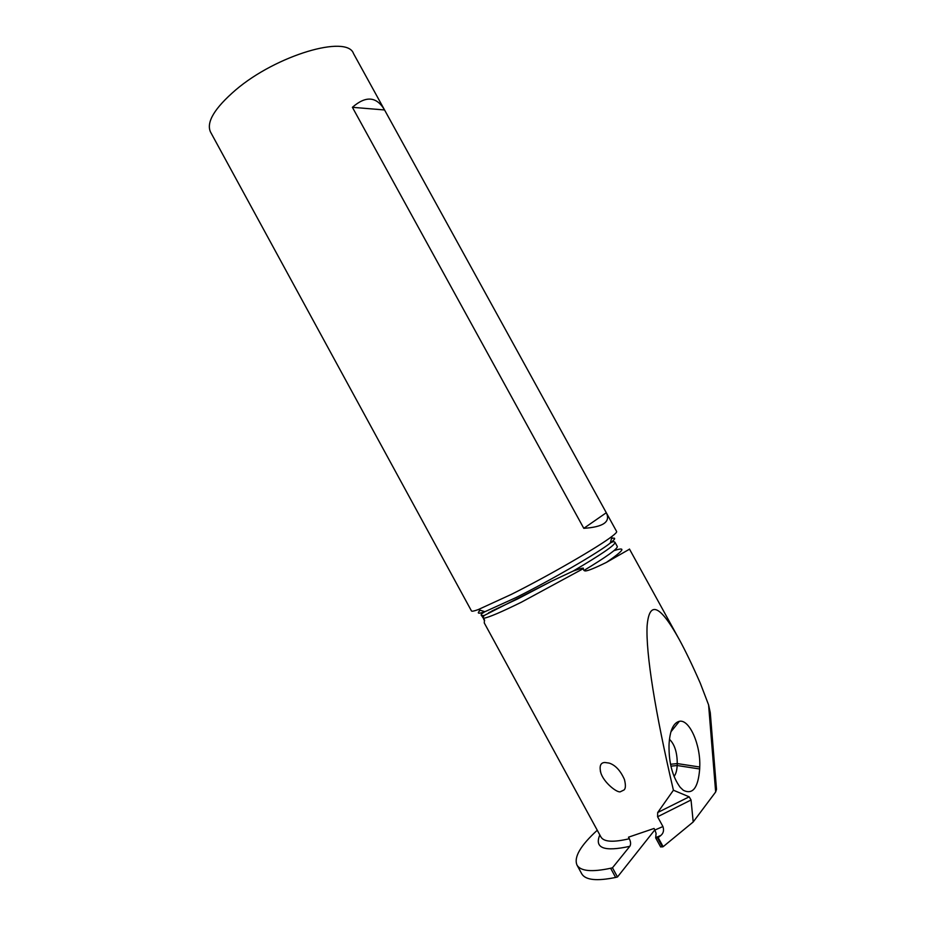<?xml version="1.0" encoding="UTF-8"?>
<svg xmlns="http://www.w3.org/2000/svg" width="926" height="926" viewBox="0 0 926 926"><rect width="100%" height="100%" fill="white"/><g stroke="black" fill="none" stroke-linecap="round" stroke-linejoin="round"><path stroke-width="1.39" d="M612.468 867.789L610.639 868.252L615.64 877.443L617.48 876.98L612.468 867.789L629.83 846.318C630.988 844.362 630.814 841.827 629.321 838.725L628.488 837.185L654.057 828.469L654.902 830.02L662.935 826.548L657.587 816.767L657.692 812.53L673.422 790.225L689.175 796.823L657.692 812.53M617.48 876.98L654.821 829.881M610.639 868.252C591.841 872.257 580.637 871.204 577.014 865.115C573.669 857.279 580.428 845.646 597.258 830.24M581.632 873.6L581.76 873.843C585.475 880.105 596.772 881.309 615.64 877.443M673.422 790.225C655.191 712.58 645.769 653.062 647.1 626.011C649.23 600.222 659.902 604.643 679.128 639.253C685.564 651.036 692.602 665.667 700.264 683.145L708.587 704.86L710.242 712.592L711.423 726.852M708.587 704.86L715.659 791.985L716.516 789.334L716.157 784.924M689.175 796.823L691.039 799.995L693.204 821.964L715.659 791.985M693.204 821.964L663.143 846.7L658.178 837.613L660.828 835.46C663.456 833.261 664.162 830.286 662.935 826.548M658.178 837.613L655.689 837.903L660.643 846.954L663.143 846.7M655.689 837.903L656.083 833.377L654.902 830.02M629.518 549.176L606.437 562.383C624.159 550.275 626.636 546.398 613.869 550.715M583.056 568.784L521.315 602.236C501.545 611.982 488.974 617.353 483.58 618.325C482.897 618.117 483.071 617.191 484.101 615.535L551.445 581.262L573.206 571.053C581.401 568.159 584.676 567.406 583.056 568.784L583.97 570.451C585.024 570.184 582.188 574.305 606.437 562.383M483.58 618.325L484.448 619.922L484.263 622.943M604.909 762.492C600.58 762.607 599.191 765.976 600.766 772.597C603.486 782.597 618.209 793.987 620.779 791.545L623.939 790.017C625.687 788.709 625.86 785.202 624.437 779.484C620.501 770.629 615.431 765.165 609.227 763.105L604.909 762.492M471.461 610.917L471.484 610.963C471.866 611.542 474.135 611.079 478.267 609.574L511.291 594.411C548.4 575.879 599.145 546.537 612.074 536.316C615.489 533.689 617.005 532.091 616.623 531.501L353.5 53.546C347.169 34.459 276.469 55.051 235.679 89.949C214.577 108.157 206.162 122.128 210.445 131.874L210.572 132.105M583.797 528.329L352.401 107.312C365.874 95.528 376.593 96.408 384.556 109.962L606.298 512.738C610.79 521.847 603.289 527.044 583.797 528.329L606.298 512.738M671.489 730.058L671.176 730.984M384.556 109.962L352.401 107.312M683.307 790.283C692.741 794.971 698.192 787.864 699.674 768.974L699.743 767.017C700.832 744.932 689.395 718.958 679.371 721.308C673.468 722.824 670.042 730.209 669.104 743.474L669.012 745.465C668.827 762.92 672.542 776.868 680.182 787.297L683.307 790.283M674.059 776.439C675.887 774.101 676.918 770.455 677.161 765.524L677.253 763.58C677.207 752.456 674.637 744.377 669.521 739.33L669.44 739.272M599.828 834.951C594.179 848.147 604.18 851.943 629.83 846.318M600.916 836.942L601.009 837.116C603.983 841.977 613.429 842.51 629.321 838.725M583.97 570.451C606.646 556.734 617.758 548.748 617.306 546.514L615.061 542.439M484.101 615.535L481.52 615.501L484.448 619.922M573.206 571.053C601.171 554.628 615.119 545.078 615.038 542.393C613.614 540.471 609.713 543.516 610.292 543.053C615.663 538.828 616.056 537.312 611.496 538.504M480.293 610.222C476.566 613.602 478.094 614.1 484.888 611.716C481.566 613.625 480.444 614.887 481.52 615.501L481.474 615.408M478.267 609.574L484.888 611.716L515.967 597.594C550.727 580.313 598.103 552.845 610.292 543.053L612.074 536.316M491.822 611.044L517.912 598.798L551.445 581.262M691.039 799.995L657.587 816.767M657.472 837.856L662.437 846.931M655.666 837.625L660.828 835.46M699.743 767.017L677.253 763.58L670.517 764.274M670.922 766.161L677.161 765.524L699.674 768.974M581.76 873.843L577.014 865.115M716.516 789.334L710.265 712.592M484.263 622.92L600.939 836.988M629.448 549.025L678.388 637.921M483.766 619.621L484.622 620.339M488.627 612.78L499.623 607.595M210.445 131.874L471.484 610.963M600.766 772.597L600.303 770.976M670.91 731.829L679.371 721.308"/></g></svg>

